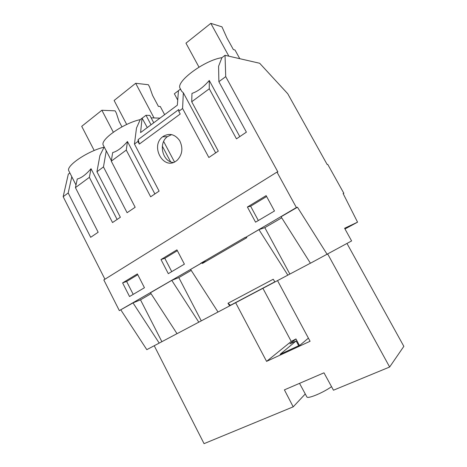 <?xml version="1.0" encoding="UTF-8"?>
<svg xmlns="http://www.w3.org/2000/svg" width="467" height="467" viewBox="0 0 467 467"><rect width="100%" height="100%" fill="white"/><g stroke="black" fill="none" stroke-linecap="round" stroke-linejoin="round"><path stroke-width="0.7" d="M327.758 164.413L343.829 193.262L343.093 193.484L357.559 222.164L344.593 228.27L351.61 240.937L310.432 263.23L281.058 216.77L297.456 207.231L296.387 207.552L276.984 172.09L277.888 171.955L225.724 76.641L225.036 55.304L259.664 63.261L287.736 93.727L327.151 164.501L327.758 164.413M343.169 193.636L343.829 193.262M138.185 139.58L178.861 109.471L178.762 111.321L180.209 114.03L139.329 144.075L138.185 139.58L137.952 141.454L139.329 144.075M201.703 262.944L190.577 269.412L218.025 312.038L231.025 305.149L230.476 305.266L227.989 303.281L273.23 279.248L274.964 281.963L289.855 274.065L264.818 227.651L281.729 217.832M120.877 309.971L146.801 349.655L159.212 343.099L133.019 302.902L119.336 310.608L103.814 279.92L276.984 172.09M264.818 227.651L258.946 229.636L246.319 236.985L246.774 237.691L202.409 263.464L202.001 262.833L206.303 261.205M103.651 145.902L103.137 144.916C100.504 139.271 123.965 123.06 140.223 119.622L142.056 118.233L140.579 132.581L177.343 105.18L178.452 90.627L180.425 89.133L181.681 91.269L183.338 92.793L182.585 108.502L208.854 157.496L218.299 151.121L191.715 101.759L209.28 88.783L236.465 138.851L246.395 132.143L218.877 81.696L225.724 76.641M178.762 111.321L182.585 108.502M215.666 152.896L183.338 92.793M239.793 136.603L209.274 80.487C203.378 87.247 197.617 91.55 191.978 93.394L191.715 101.759M209.274 80.487L209.28 88.783M180.425 89.133L179.83 87.825C176.9 80.645 205.217 60.009 221.913 57.674L218.585 66.256L218.877 81.696M221.913 57.674L225.036 55.304M246.319 236.985L296.387 207.552M255.554 222.164L247.405 207.015L266.137 195.626L274.479 210.996L255.554 222.164M247.405 207.015L250.616 206.21L266.616 196.502M258.333 220.523L250.616 206.21M310.409 263.201L289.855 274.065M258.946 229.636L287.853 275.156M305.272 393.961L293.2 406.839L284.403 389.869L323.981 372.824L333.473 390.208L389.641 367.009L327.741 254.077M389.641 367.009L403.844 346.351L346.993 243.476M297.456 207.231L327.169 254.392M178.452 90.68L174.36 93.779L177.734 100.072M154.233 345.732L204.061 443.65L293.2 406.839M306.708 396.617L306.965 397.09C308.465 398.841 323.345 392.584 331.541 386.664M218.013 312.009L177.028 333.689L150.45 292.762L171.763 280.363L178.808 277.585L191.207 270.387M177.011 333.666L159.212 343.099M344.985 228.97L357.559 222.164M104.929 279.225L63.156 196.695L68.188 192.976L90.674 237.306L98.163 232.251L75.438 187.623L77.277 178.972C81.293 178.085 85.875 174.664 91.03 168.715L89.355 177.343L112.529 222.549L120.363 217.26L96.943 171.745L103.464 166.929L127.094 212.713L135.161 207.266L111.274 161.162L126.271 150.088L150.648 196.805L159.101 191.096L134.449 144.046L137.952 141.454M75.438 187.623L89.355 177.343M71.288 175.715L71.79 176.765L68.188 192.976M75.993 185.014L71.79 176.765M117.1 219.461L91.03 168.715M96.943 171.745L99.897 155.604L104.188 146.947M69.087 171.395L68.702 170.642C66.215 165.627 87.819 151.063 103.785 147.257M163.117 136.434L162.656 136.784C149.965 146.13 163.462 170.578 176.158 161.045L177.302 160.146C182.451 154.519 183.239 148.01 179.661 140.62C174.927 134.198 169.416 132.797 163.117 136.434M63.156 196.695L68.316 174.156L69.887 172.965M105.139 148.775L106.266 150.812L103.464 166.929M153.742 122.768L149.854 115.425L146.008 115.279L142.056 118.233M159.971 118.128L151.139 117.853M119.336 310.608L202.001 262.833M133.019 302.902L140.497 299.826L151.057 293.696M245.093 237.411L200.647 263.341M122.599 282.897L129.54 296.533L144.449 287.736L137.368 273.913L122.599 282.897L126.627 281.467L137.771 274.701M160.992 259.553L176.935 249.863L184.395 264.159L168.301 273.656L160.992 259.553L164.804 258.292L177.361 250.674M140.497 299.826L161.856 341.669M171.763 280.363L198.808 322.189M133.206 294.368L126.627 281.467M277.526 280.609L310.076 341.26L266.575 361.382L291.245 341.435L262.833 288.168M235.625 302.669L266.575 361.382M171.728 271.636L164.804 258.292M178.808 277.585L201.277 320.847M227.989 303.281L229.665 305.891M154.881 193.951L127.468 141.524L126.271 150.088M111.274 161.162L112.67 152.569C117.153 151.407 122.091 147.724 127.468 141.524M111.356 160.642L106.266 150.812M134.449 144.046L136.487 128.063L140.223 119.622M308.401 338.143L300.164 345.037L280.136 354.313L296.142 340.945L298.693 345.72M299.388 345.393L295.973 338.937L289.931 343.852L296.142 340.945M295.973 338.937L291.245 341.435M245.117 237.458L246.348 237.032M214.738 256.307L208.802 259.751M235.391 244.305L220.395 253.015M241.264 240.89L246.734 237.633M171.634 134.584L167.326 136.708C158.231 143.305 162.417 161.576 173.21 162.498M142.114 118.233L147.286 127.584M170.601 161.792L162.335 146.165M151.034 124.788L146.008 115.279M174.512 161.991L163.648 141.478M228.871 56.186L210.81 23.35L221.965 26.847L226.962 37.979L233.366 49.584L234.989 49.998L239.781 58.696M210.81 23.35L185.965 43.168L198.989 67.143M154.04 117.941L135.669 83.289L148.366 84.731L149.621 87.084L152.592 95.449L158.412 106.388L160.28 106.499L164.623 114.66M135.669 83.289L114.117 100.487L126.697 124.479M121.934 126.872L119.05 121.367L116.353 113.142L115.151 110.848L101.876 110.253L113.318 132.208M101.876 110.253L81.719 126.329L94.206 150.52M274.952 281.951L231.025 305.149M181.681 91.269L179.83 87.825M76.004 184.973L68.702 170.642M106.038 150.514L103.137 144.916M306.965 397.09L299.522 383.354M274.865 281.811L230.476 305.266M167.326 136.708L162.656 136.784"/></g></svg>
